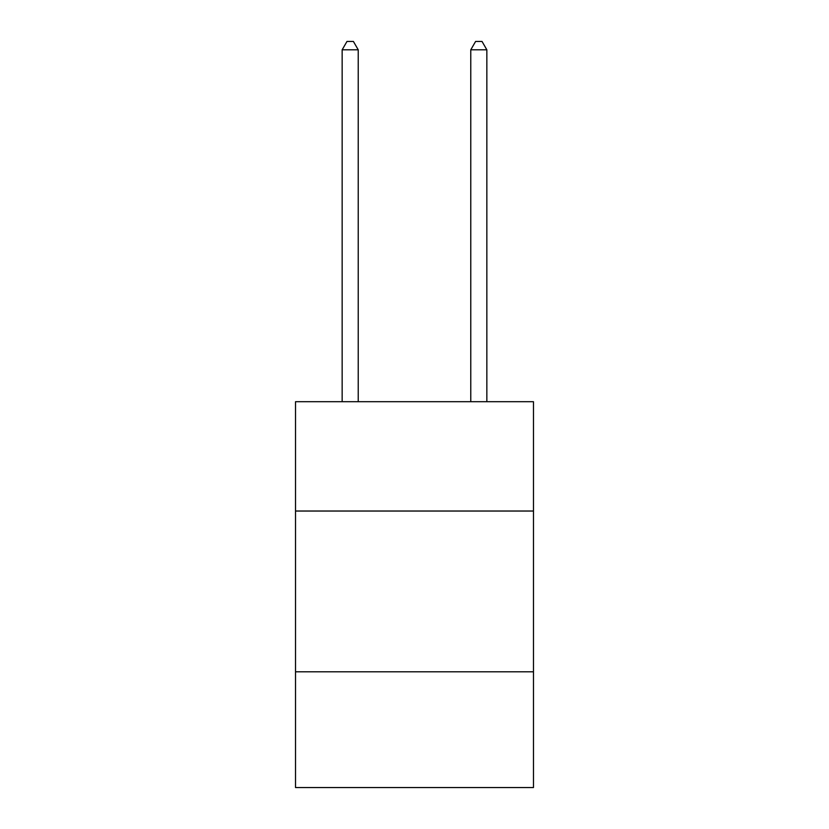 <?xml version="1.0" encoding="UTF-8"?>
<svg xmlns="http://www.w3.org/2000/svg" width="829" height="829" viewBox="0 0 829 829"><rect width="100%" height="100%" fill="white"/><g stroke="black" fill="none" stroke-linecap="round" stroke-linejoin="round"><path stroke-width="1.24" d="M295.528 511.027L533.472 511.027L533.472 401.702L295.528 401.702L295.528 787.55L533.472 787.55L533.472 671.801L295.528 671.801M533.472 671.801L533.472 511.027M358.232 401.702L358.232 49.813L342.149 49.813L342.149 401.702M342.149 49.813L346.978 41.45L353.403 41.45L358.232 49.813M486.851 401.702L486.851 49.813L470.768 49.813L470.768 401.702M470.768 49.813L475.597 41.45L482.022 41.45L486.851 49.813"/></g></svg>
